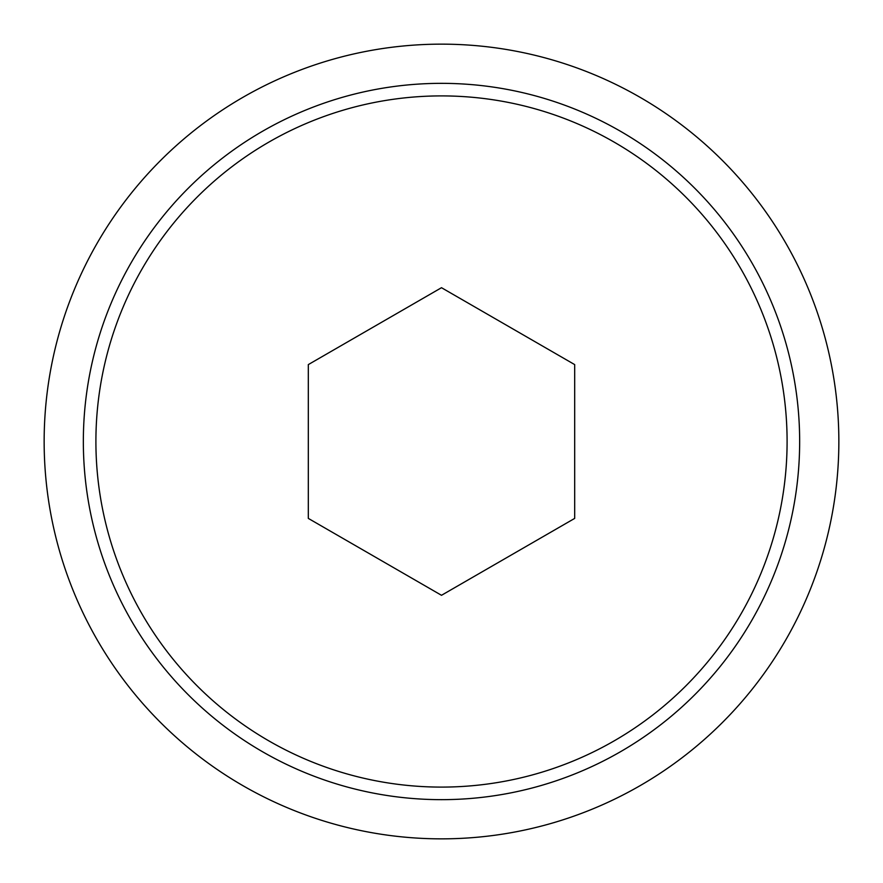<?xml version="1.0" encoding="UTF-8"?>
<svg xmlns="http://www.w3.org/2000/svg" width="883" height="883" viewBox="0 0 883 883"><rect width="100%" height="100%" fill="white"/><g stroke="black" fill="none" stroke-linecap="round" stroke-linejoin="round"><path stroke-width="1.32" d="M838.85 441.5A397.35 397.35 0 0 1 441.5 838.85A397.35 397.35 0 0 1 44.15 441.5A397.35 397.35 0 0 1 441.5 44.15A397.35 397.35 0 0 1 838.85 441.5M308.31 518.398L308.31 364.602L441.5 287.703L574.69 364.602L574.69 518.398L441.5 595.297L308.31 518.398M799.656 441.5A358.156 358.156 0 0 1 441.5 799.656A358.156 358.156 0 0 1 83.344 441.5A358.156 358.156 0 0 1 441.5 83.344A358.156 358.156 0 0 1 799.656 441.5M95.905 441.5A345.595 345.595 0 0 0 441.5 787.095A345.595 345.595 0 0 0 787.095 441.5A345.595 345.595 0 0 0 441.5 95.905A345.595 345.595 0 0 0 95.905 441.5"/></g></svg>
